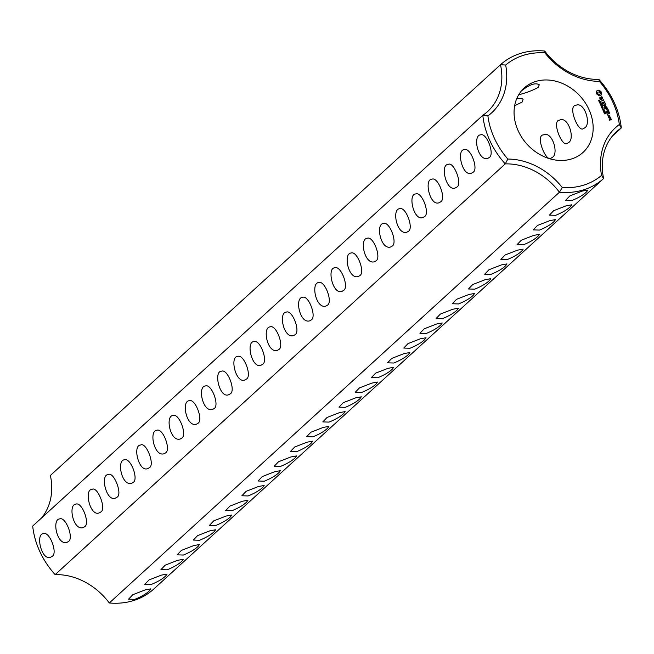 <?xml version="1.0" encoding="UTF-8"?>
<svg xmlns="http://www.w3.org/2000/svg" width="654" height="654" viewBox="0 0 654 654"><rect width="100%" height="100%" fill="white"/><g stroke="black" fill="none" stroke-linecap="round" stroke-linejoin="round"><path stroke-width="0.98" d="M109.3 602.972A76.788 63.054 47.6 0 0 153.502 589.27L603.617 178.534L601.549 175.395A73.101 60.029 47.6 0 1 562.285 187.559A65.122 53.473 47.6 0 0 507.823 159.053L505.256 163.892L55.14 574.629A61.435 50.448 47.6 0 1 109.3 602.972L559.407 192.235A76.788 63.054 47.6 0 0 603.617 178.534A61.435 50.448 47.6 0 1 616.559 131.675A61.435 50.448 47.6 0 1 621.3 127.947L619.33 124.513A65.122 53.473 47.6 0 0 601.549 175.395M571.858 200.549C578.725 197.704 583.621 194.81 586.564 191.867L587.905 190.052L582.215 191.091L569.879 195.898L565.604 200.353L571.858 200.549M555.671 215.321C562.538 212.476 567.435 209.582 570.378 206.631L571.719 204.816L566.029 205.863L553.693 210.67L549.417 215.125L555.671 215.321M539.485 230.085C546.352 227.249 551.248 224.355 554.191 221.404L555.532 219.589L549.851 220.635L537.506 225.442L533.231 229.897L539.485 230.085M523.298 244.858C530.165 242.021 535.062 239.127 538.005 236.176L539.346 234.361L533.664 235.407L521.32 240.206L517.044 244.67L523.298 244.858M507.112 259.63C513.979 256.785 518.875 253.891 521.818 250.948L523.159 249.133L517.477 250.18L505.133 254.978L500.858 259.442L507.112 259.63M490.925 274.402C497.792 271.557 502.689 268.663 505.632 265.72L506.973 263.905L501.291 264.944L488.947 269.75L484.671 274.206L490.925 274.402M474.739 289.166C481.606 286.329 486.502 283.435 489.445 280.484L490.786 278.669L485.104 279.716L472.76 284.523L468.485 288.978L474.739 289.166M458.552 303.938C465.419 301.102 470.316 298.208 473.259 295.256L474.6 293.442L468.918 294.488L456.574 299.295L452.298 303.75L458.552 303.938M442.366 318.711C449.233 315.874 454.129 312.98 457.072 310.029L458.413 308.214L452.731 309.26L440.387 314.059L436.112 318.523L442.366 318.711M426.179 333.483C433.046 330.638 437.943 327.744 440.886 324.801L442.227 322.986L436.545 324.024L424.201 328.831L419.925 333.287L426.179 333.483M409.993 348.255C416.86 345.41 421.765 342.516 424.708 339.565L426.04 337.75L420.359 338.797L408.014 343.603L403.739 348.059L409.993 348.255M393.806 363.019C400.673 360.182 405.578 357.288 408.521 354.337L409.854 352.522L404.172 353.569L391.828 358.376L387.552 362.831L393.806 363.019M377.62 377.791C384.487 374.955 389.392 372.061 392.335 369.109L393.667 367.295L387.986 368.341L375.641 373.14L371.366 377.603L377.62 377.791M361.433 392.563C368.3 389.719 373.205 386.825 376.148 383.882L377.481 382.067L371.799 383.113L359.455 387.912L355.179 392.375L361.433 392.563M231.941 510.725C238.808 507.888 243.713 504.994 246.656 502.043L247.989 500.228L242.307 501.275L229.963 506.073L225.687 510.537L231.941 510.725M215.755 525.497C222.622 522.652 227.527 519.758 230.47 516.815L231.802 515L226.121 516.047L213.776 520.846L209.501 525.309L215.755 525.497M199.568 540.269C206.435 537.424 211.34 534.531 214.283 531.588L215.624 529.773L209.934 530.811L197.59 535.618L193.314 540.073L199.568 540.269M183.382 555.042C190.249 552.197 195.145 549.303 198.097 546.352L199.437 544.537L193.748 545.583L181.403 550.39L177.128 554.845L183.382 555.042M167.195 569.806C174.062 566.969 178.959 564.075 181.91 561.124L183.251 559.309L177.561 560.355L165.217 565.162L160.941 569.618L167.195 569.806M151.017 584.578C157.876 581.741 162.772 578.847 165.724 575.896L167.064 574.081L161.375 575.128L149.03 579.926L144.755 584.39L151.017 584.578M134.83 599.35C141.689 596.513 146.586 593.619 149.537 590.668L150.878 588.853L145.188 589.9L132.844 594.699L128.568 599.162L134.83 599.35M345.247 407.336C352.114 404.491 357.019 401.597 359.962 398.654L361.294 396.839L355.613 397.877L343.268 402.684L338.993 407.14L345.247 407.336M329.06 422.1C335.927 419.263 340.832 416.369 343.775 413.418L345.108 411.603L339.426 412.649L327.082 417.456L322.806 421.912L329.06 422.1M312.874 436.872C319.741 434.035 324.646 431.141 327.589 428.19L328.921 426.375L323.239 427.422L310.895 432.229L306.62 436.684L312.874 436.872M296.687 451.644C303.554 448.808 308.459 445.914 311.402 442.962L312.735 441.148L307.053 442.194L294.709 446.993L290.433 451.456L296.687 451.644M280.501 466.416C287.368 463.572 292.273 460.678 295.216 457.735L296.548 455.92L290.867 456.958L278.522 461.765L274.247 466.228L280.501 466.416M264.314 481.189C271.181 478.344 276.086 475.45 279.029 472.499L280.362 470.684L274.68 471.73L262.336 476.537L258.06 480.992L264.314 481.189M248.128 495.953C254.995 493.116 259.9 490.222 262.843 487.271L264.175 485.456L258.493 486.502L246.149 491.309L241.874 495.765L248.128 495.953M562.285 187.559L559.407 192.235A61.435 50.448 47.6 0 0 505.256 163.892A76.788 63.054 47.6 0 1 482.816 115.317L487.892 115.913A65.122 53.473 47.6 0 0 505.673 65.032A73.101 60.029 47.6 0 1 544.929 52.876A65.122 53.473 47.6 0 0 599.399 81.374A73.101 60.029 47.6 0 1 619.33 124.513M612.406 136.057L621.3 127.947A76.788 63.054 47.6 0 0 598.86 79.371L599.399 81.374M41.594 517.943A61.435 50.448 47.6 0 0 50.383 475.466L500.498 64.73A61.435 50.448 47.6 0 1 487.557 111.589A61.435 50.448 47.6 0 1 482.816 115.317L32.7 526.053A76.788 63.054 47.6 0 0 55.14 574.629M489.274 157.5C494.955 154.409 486.641 132.296 480.543 134.863C472.482 135.296 477.911 161.677 487.819 158.333L489.274 157.5M473.087 172.272C478.769 169.182 470.455 147.068 464.356 149.635C456.034 149.578 462.427 177.381 471.632 173.106L473.087 172.272M456.901 187.044C462.811 184.232 453.639 160.966 448.17 164.407C439.774 164.489 446.355 192.202 455.446 187.878L456.901 187.044M440.714 201.808C446.396 198.726 438.082 176.605 431.983 179.171C423.661 179.114 430.054 206.926 439.259 202.65L440.714 201.808M424.528 216.58C430.209 213.49 421.895 191.377 415.797 193.944C407.475 193.886 413.868 221.698 423.073 217.414L424.528 216.58M408.341 231.352C414.023 228.262 405.709 206.149 399.61 208.716C391.55 209.149 396.978 235.53 406.886 232.186L408.341 231.352M392.155 246.125C397.836 243.035 389.522 220.921 383.424 223.488C375.363 223.921 380.791 250.302 390.7 246.959L392.155 246.125M375.968 260.897C381.65 257.807 373.336 235.685 367.237 238.26C359.177 238.694 364.605 265.074 374.513 261.731L375.968 260.897M359.782 275.661C365.463 272.571 357.149 250.457 351.051 253.024C342.99 253.466 348.418 279.838 358.327 276.503L359.782 275.661M343.595 290.433C349.277 287.343 340.963 265.23 334.864 267.797C326.542 267.739 332.935 295.551 342.14 291.267L343.595 290.433M327.409 305.205C333.09 302.115 324.785 280.002 318.678 282.569C310.617 283.002 316.046 309.383 325.954 306.039L327.409 305.205M311.222 319.978C316.904 316.888 308.598 294.766 302.491 297.341C294.431 297.774 299.859 324.155 309.767 320.812L311.222 319.978M295.036 334.742C300.717 331.66 292.412 309.538 286.305 312.105C278.244 312.547 283.673 338.919 293.581 335.584L295.036 334.742M278.849 349.514C284.531 346.424 276.225 324.31 270.118 326.877C262.058 327.319 267.486 353.691 277.394 350.348L278.849 349.514M100.798 511.992C106.708 509.18 97.536 485.922 92.067 489.356C83.671 489.437 90.26 517.15 99.343 512.826L100.798 511.992M262.663 364.286C268.344 361.196 260.039 339.083 253.932 341.65C245.61 341.592 252.003 369.404 261.208 365.12L262.663 364.286M246.476 379.058C252.158 375.968 243.852 353.855 237.745 356.422C229.423 356.365 235.816 384.168 245.021 379.892L246.476 379.058M230.29 393.831C235.971 390.74 227.666 368.619 221.559 371.194C213.237 371.137 219.63 398.94 228.835 394.664L230.29 393.831M214.103 408.595C219.785 405.505 211.479 383.391 205.372 385.958C197.312 386.4 202.74 412.772 212.648 409.437L214.103 408.595M197.917 423.367C203.598 420.277 195.293 398.163 189.186 400.73C181.125 401.164 186.553 427.544 196.462 424.201L197.917 423.367M181.73 438.139C187.412 435.049 179.106 412.936 172.999 415.503C164.939 415.936 170.367 442.317 180.275 438.973L181.73 438.139M165.544 452.911C171.225 449.821 162.92 427.708 156.813 430.275C148.752 430.708 154.18 457.089 164.089 453.745L165.544 452.911M149.357 467.684C155.268 464.871 146.095 441.605 140.626 445.039C132.231 445.129 138.82 472.842 147.902 468.517L149.357 467.684M133.171 482.448C138.852 479.357 130.547 457.244 124.44 459.811C116.379 460.252 121.808 486.625 131.716 483.29L133.171 482.448M116.984 497.22C122.895 494.416 113.722 471.15 108.253 474.583C99.858 474.665 106.447 502.378 115.529 498.054L116.984 497.22M84.611 526.764C90.293 523.674 81.987 501.553 75.88 504.128C67.82 504.561 73.256 530.942 83.156 527.598L84.611 526.764M68.425 541.528C74.106 538.446 65.801 516.325 59.694 518.892C51.633 519.333 57.07 545.706 66.97 542.37L68.425 541.528M52.238 556.301C57.92 553.21 49.614 531.097 43.507 533.664C35.185 533.607 41.578 561.418 50.783 557.134L52.238 556.301M487.892 115.913A73.101 60.029 47.6 0 0 507.823 159.053M571.514 158.963A43.614 35.815 -132.4 0 1 522.219 138.051A43.614 35.815 -132.4 0 1 524.214 87.996A43.614 35.815 -132.4 0 1 580.065 96.073A43.614 35.815 -132.4 0 1 583.008 152.431A43.614 35.815 -132.4 0 1 571.514 158.963M600.813 91.372L598.663 90.244L596.906 90.792L596.211 92.794L596.489 93.808L599.244 95.852L601.001 95.304L601.705 93.301L601.41 92.263L600.813 91.372L599.963 91.544L598.402 90.481L596.914 90.832M601.778 96.727L600.985 96.972L601.255 99.04L600.388 98.787L599.996 97.381L599.783 98.206L600.813 99.555L601.615 99.302L601.77 97.111L602.604 98.901L602.481 97.315L601.778 96.727L601.01 97.119M599.35 101.068L598.41 100.242L599.064 101.027L599.579 100.054L599.98 100.896L599.358 100.168L599.35 101.068M600.347 102.188L598.958 101.615L600.209 101.223L600.241 102.237M601.214 103.406L599.963 103.79L600.674 102.572L599.481 102.743L600.732 102.359L600.119 103.553L601.214 103.406M601.001 104.493L600.585 103.97L601.001 104.493M601.917 105.596L600.527 105.016L601.778 104.624L601.811 105.646M603.086 99.359L603.47 100.193L601.124 101.108L603.617 100.528L604.231 101.468L603.086 99.359M604.664 102.032L602.007 102.662L602.931 104.656L602.318 102.948L603.225 102.67L603.994 103.953L603.528 102.572L604.435 102.294L605.359 103.904L604.664 102.032L601.95 102.841M602.751 106.741L601.198 106.455L602.293 106.112L602.22 105.58L602.751 106.741M603.323 107.975L602.072 108.36L602.604 107.992L601.59 107.313L602.841 106.929L602.432 107.264L603.323 107.975M603.111 109.071L602.702 108.539L603.111 109.071M603.953 110.166L602.808 110.011L603.241 109.341L604.108 109.61L603.683 110.289M602.8 109.602L603.528 109.537M606.814 106.872L604.476 106.561L606.56 107.109M604.737 106.324L605.637 104.509L603.217 105.253L605.228 105.008L604.288 106.463L606.176 107.043L604.231 107.836L606.953 106.994M608.187 109.668L607.198 107.894L604.786 108.638L605.988 108.646L606.757 109.929L606.291 108.556L607.198 108.27L608.016 109.831M603.748 111.638L603.176 110.747L604.419 111.147L604.394 110.412L604.509 111.335L603.413 110.894L603.748 111.638M604.713 112.709L603.928 112.431L604.271 111.76L605.367 112.374L604.525 111.899L604.574 112.774M605.269 113.657L604.737 113.902L604.345 113.134L604.876 113.763L605.637 112.978L605.784 113.649L604.999 114.009M604.803 113.927L605.252 113.543M608.588 110.526L605.874 111.335M609.839 113.232L608.841 111.458L606.421 112.21L607.345 114.197L606.724 112.496L607.64 112.21L608.4 113.494L607.942 112.112L608.849 111.834L609.659 113.387M608.048 114.842L607.533 114.777L607.795 115.178M608.653 117.041L609.871 116.657L609.266 115.357L608.048 115.733L608.653 117.041M610.231 117.082L608.719 117.548L610.427 118.325L610.231 117.082L608.727 117.507M610.91 118.546L609.937 118.66L610.239 119.682L609.651 119.862L609.046 118.938L609.651 120.238L611.359 119.527L610.91 118.546L609.88 118.832M584.398 128.029C591.764 124.677 584.504 100.986 575.806 105.351C567.549 105.572 577.932 131.904 583.074 128.83L584.398 128.029M568.212 142.801C575.577 139.441 568.318 115.758 559.62 120.123C551.363 120.344 561.745 146.676 566.887 143.594L568.212 142.801M552.025 157.573C559.391 154.213 552.131 130.522 543.433 134.896C535.176 135.116 545.559 161.448 550.701 158.366L552.025 157.573M518.704 94.756C526.339 92.835 532.863 90.358 538.275 87.342L539.272 84.791C535.528 82.437 529.593 84.456 521.459 90.873M514.649 105.735L522.088 102.114L523.086 99.563C522.489 98.206 520.339 97.977 516.644 98.885M505.673 65.032L500.498 64.73A76.788 63.054 47.6 0 1 544.7 51.028L544.929 52.876M544.7 51.028A61.435 50.448 47.6 0 0 598.86 79.371M600.74 95.492L601.443 93.53L600.552 91.609M601.255 99.04L600.625 99.392M599.865 98.394L599.808 97.708M601.337 99.392L601.353 97.233M602.538 98.811L602.481 98.108M599.048 100.847L599.089 101.305M600.119 101.836L600.143 102.376M599.023 101.746L599.947 101.46M600.119 103.553L600.862 102.645M599.947 103.757L600.879 103.471M599.546 102.882L600.47 102.596M601.688 105.237L601.713 105.776M600.593 105.147L601.516 104.861M603.47 100.193L601.14 101.068M602.293 106.112L601.255 106.594M602.056 108.319L602.604 107.992M601.655 107.452L602.579 107.166M603.846 109.847L603.855 110.256M602.547 109.839L602.98 109.57M605.849 104.795L604.476 106.561M605.596 105.032L603.151 105.433M606.176 107.043L604.247 107.804M607.182 108.278L604.713 108.817M604.5 112.431L604.492 112.905M603.756 112.12L604.615 111.998L603.887 112.316M608.825 111.842L606.356 112.382M607.877 114.671L607.787 115.079M609.242 115.742L607.991 115.905M610.983 119.445L610.542 119.584L610.689 118.807L610.983 119.445L609.651 119.862M599.743 94.372L597.813 94.151L597.331 93.113L597.911 91.961L599.841 92.181L600.315 93.22L599.743 94.372M603.944 109.921L603.111 109.602L603.045 110.101L603.928 109.946L603.111 110.395M603.863 112.292L604.345 112.758L604.582 111.703M609.569 116.371L608.645 116.657L608.351 116.02L609.266 115.733L609.569 116.371L608.416 116.886M599.996 94.135L599.317 94.617M599.571 94.38L598.794 94.658M599.048 94.429L598.271 94.495M598.533 94.258L597.813 94.151M598.075 93.914L597.478 93.661M597.74 93.424L597.331 93.113M597.658 92.369L597.911 91.961M599.653 101.607L600.249 101.991L600.143 101.452L599.53 101.713M601.222 105.008L601.827 105.392L601.721 104.853L601.108 105.114"/></g></svg>
